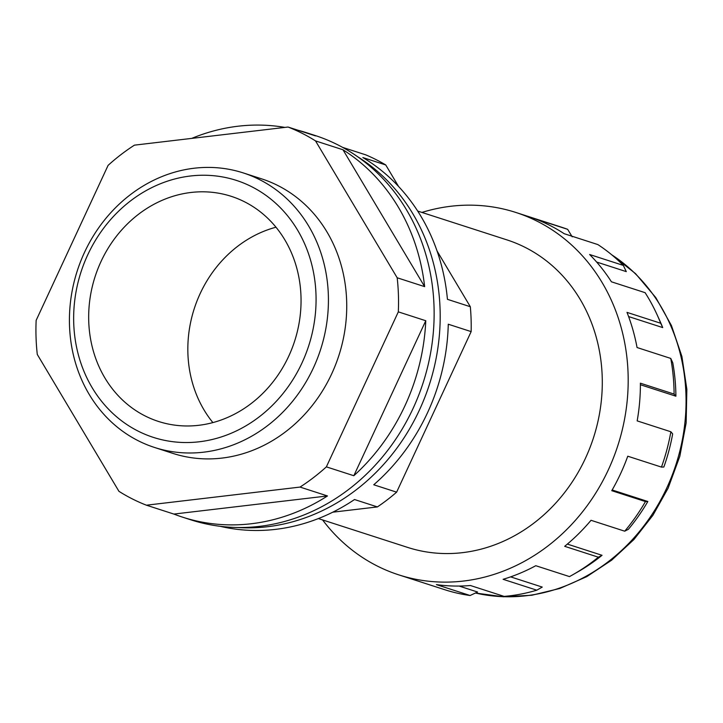 <?xml version="1.0" encoding="UTF-8"?>
<svg xmlns="http://www.w3.org/2000/svg" width="723" height="723" viewBox="0 0 723 723"><rect width="100%" height="100%" fill="white"/><g stroke="black" fill="none" stroke-linecap="round" stroke-linejoin="round"><path stroke-width="1.08" d="M87.745 254.821A135.029 119.684 -72.1 0 0 138.12 431.116A135.029 119.684 -72.1 0 0 301.979 362.955A135.029 119.684 -72.1 0 0 251.595 186.661A135.029 119.684 -72.1 0 0 87.745 254.821M313.366 367.971A144.266 127.863 107.9 0 1 154.586 447.483A144.266 127.863 107.9 0 1 84.483 252.435A144.266 127.863 107.9 0 1 243.271 172.924A144.266 127.863 107.9 0 1 313.366 367.971M154.586 447.483L172.896 453.393A144.266 127.863 -72.1 0 0 331.676 373.881A144.266 127.863 -72.1 0 0 261.572 178.834L243.271 172.924M398.319 311.866L425.775 320.732A201.97 179.015 -72.1 0 1 404.907 405.856A201.97 179.015 -72.1 0 1 353.827 475.725L326.371 466.859L398.319 311.866A201.97 179.015 -72.1 0 0 397.18 277.777L315.526 140.904A201.97 179.015 -72.1 0 0 288.043 127.031L134.442 145.151A201.97 179.015 -72.1 0 0 108.098 165.368L36.15 320.361A201.97 179.015 -72.1 0 0 37.289 354.451L118.943 491.324A201.97 179.015 -72.1 0 0 146.426 505.196L173.882 514.071A201.97 179.015 -72.1 0 0 182.621 517.171L190.755 519.801A201.97 179.015 -72.1 0 0 413.05 408.486A201.97 179.015 -72.1 0 0 314.903 135.418L306.769 132.797A201.97 179.015 -72.1 0 0 297.867 130.203M146.426 505.196L300.027 487.076A201.97 179.015 -72.1 0 0 326.371 466.859M300.027 487.076L327.483 495.951A201.97 179.015 -72.1 0 1 182.621 517.171M396.629 492.164L373.746 484.772A199.656 176.963 -72.1 0 0 427.492 412.815A199.656 176.963 -72.1 0 0 448.269 324.22L471.152 331.613L396.629 492.164A199.656 176.963 107.9 0 1 377.397 506.922L354.514 499.53A199.656 176.963 -72.1 0 1 220.018 526.281M237.515 527.501A199.656 176.963 -72.1 0 0 419.349 410.185A199.656 176.963 -72.1 0 0 357.334 156.53M612.164 489.977L647.835 501.5A184.654 163.669 107.9 0 1 628.386 529.29L624.717 531.188A190.429 168.784 -72.1 0 0 645.458 501.572L647.835 501.5M567.347 544.094L602.042 555.3A184.654 163.669 107.9 0 1 577.93 571.821L573.068 574.595A190.429 168.784 -72.1 0 0 598.373 557.198L602.042 555.3M510.61 576.864L542.25 587.085L536.8 590.185A190.429 168.784 -72.1 0 1 504.139 596.403L470.438 585.522A190.429 168.784 107.9 0 1 436.403 584.618L470.095 595.508L477.578 592.02L459.114 586.055M318.373 518.572L407.591 547.392A161.572 143.208 -72.1 0 0 585.422 458.337A161.572 143.208 -72.1 0 0 506.913 239.882L417.695 211.071M661.455 467.094A190.429 168.784 -72.1 0 0 670.872 431.767L672.67 433.89A184.654 163.669 107.9 0 1 663.841 467.031L661.455 467.094L627.763 456.213A190.429 168.784 107.9 0 1 620.515 473.827A190.429 168.784 107.9 0 1 611.757 490.691L645.458 501.572M322.594 519.936A190.429 168.784 -72.1 0 0 398.725 574.848A190.429 168.784 -72.1 0 0 608.314 469.887A190.429 168.784 -72.1 0 0 515.779 212.435A190.429 168.784 -72.1 0 0 421.916 212.435M398.725 574.848L444.618 589.67A190.429 168.784 -72.1 0 0 470.095 595.508M573.068 574.595A190.429 168.784 -72.1 0 1 569.48 576.593L535.779 565.711A190.429 168.784 107.9 0 1 503.1 579.304L536.8 590.185M624.717 531.188L591.025 520.298A190.429 168.784 107.9 0 1 564.681 546.317L598.373 557.198M288.703 356.258A118.292 104.853 -72.1 0 0 231.215 196.322A118.292 104.853 -72.1 0 0 101.021 261.518A118.292 104.853 -72.1 0 0 158.5 421.455A118.292 104.853 -72.1 0 0 288.703 356.258M275.987 227.212A118.292 104.853 -72.1 0 0 200.181 293.547A118.292 104.853 -72.1 0 0 212.887 422.584M315.526 140.904L342.982 149.769L424.645 286.642L397.18 277.777M306.769 132.797A201.97 179.015 -72.1 0 1 315.508 135.897L288.043 127.031M173.882 514.071L327.483 495.951M353.827 475.725L425.775 320.732M424.645 286.642A201.97 179.015 -72.1 0 0 342.982 149.769M284.871 127.402A201.97 179.015 -72.1 0 0 191.731 138.391M640.397 384.735L675.897 396.195L674.089 394.08L640.397 383.199A190.429 168.784 107.9 0 1 637.171 420.885L670.872 431.767M674.089 394.08A190.429 168.784 -72.1 0 0 670.754 358.418L672.761 362.738A184.654 163.669 107.9 0 1 675.897 396.195M628.603 316.566L662.711 327.582L660.705 323.253L627.004 312.372A190.429 168.784 107.9 0 1 637.053 347.528L670.754 358.418M660.705 323.253A190.429 168.784 -72.1 0 0 657.035 314.622A190.429 168.784 -72.1 0 0 645.115 292.679L611.423 281.798A190.429 168.784 107.9 0 0 589.634 254.514L623.325 265.404A190.429 168.784 -72.1 0 0 597.867 244.582L564.175 233.692A190.429 168.784 107.9 0 0 533.963 218.445L567.654 229.327A190.429 168.784 -72.1 0 0 561.681 227.257L515.779 212.435M596.62 262.033L626.299 271.622L623.325 265.404M572.209 236.837L567.654 229.327M657.035 314.622L659.358 319.72A184.654 163.669 107.9 0 1 662.711 327.582M437.044 250.953L470.321 306.724A199.656 176.963 107.9 0 1 471.152 331.613M377.397 506.922L332.779 512.182M342.44 147.284A199.656 176.963 -72.1 0 1 342.792 147.438L365.675 154.821A199.656 176.963 107.9 0 1 385.739 164.952L398.59 186.498M385.739 164.952L362.856 157.56A199.656 176.963 -72.1 0 1 447.438 299.331L470.321 306.724M475.445 593.014A184.654 163.669 -72.1 0 0 666.787 487.944A184.654 163.669 -72.1 0 0 611.794 254.848M611.251 254.406L635.526 273.619L655.815 297.614L671.441 325.549L681.897 356.457L686.85 389.29L686.145 422.946L679.828 456.276L668.106 488.188L652.905 515.309L633.908 539.539L611.64 560.189L586.724 576.656L559.855 588.459L531.812 595.246L503.389 596.782L475.436 593.023"/></g></svg>
